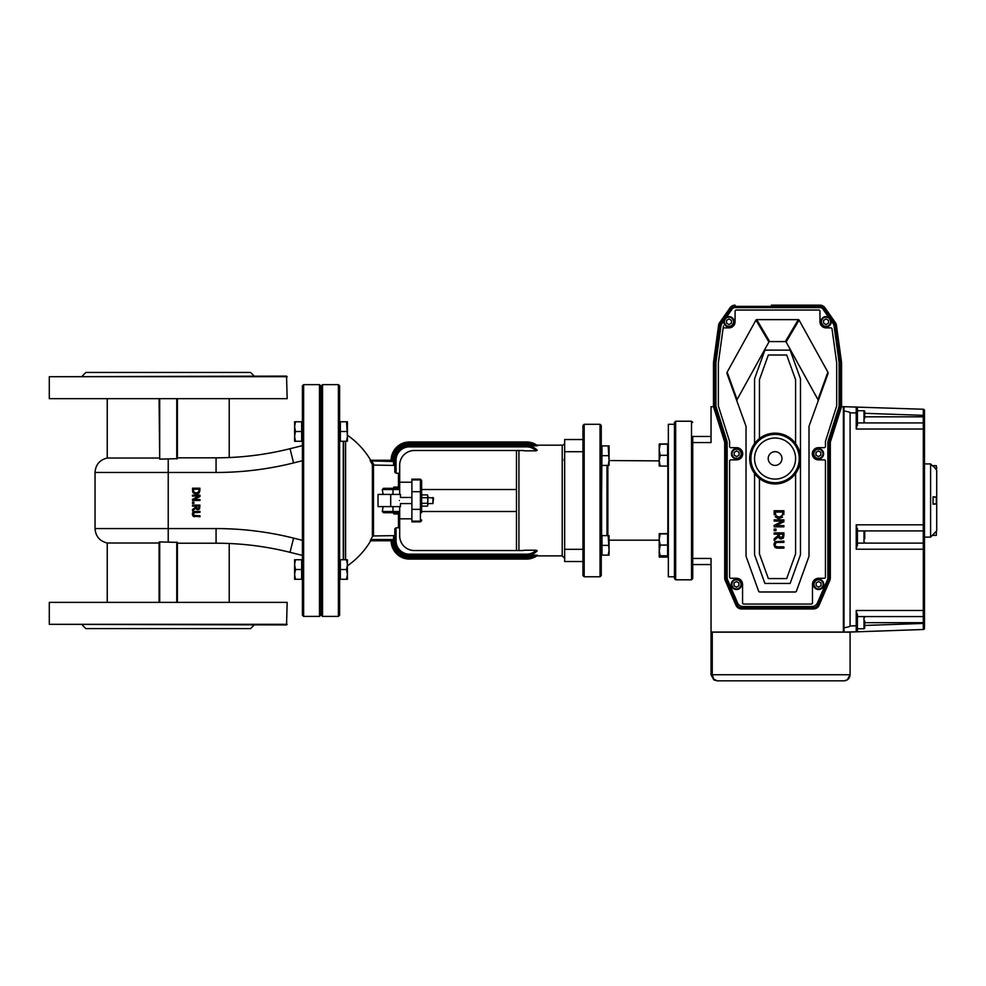<?xml version="1.0" encoding="UTF-8"?>
<svg xmlns="http://www.w3.org/2000/svg" width="986" height="986" viewBox="0 0 986 986"><rect width="100%" height="100%" fill="white"/><g stroke="black" fill="none" stroke-linecap="round" stroke-linejoin="round"><path stroke-width="1.48" d="M608.189 445.906L609.065 445.906L609.065 465.429L608.189 465.429L609.065 460.548L608.189 445.906L601.99 445.906L601.263 535.608L609.065 535.608L609.065 555.13L608.189 555.13L609.065 550.25L609.065 555.13M601.263 575.541L601.263 425.508L600.043 424.288L600.043 576.761L601.263 575.541M674.449 576.761L668.348 576.761L668.348 424.288L674.449 424.288L674.449 422.452L674.449 578.585L675.669 579.805L675.669 421.232L691.519 421.232L691.519 579.805L692.739 578.585L692.739 564.559L711.042 564.559L692.739 564.559L692.739 442.578L711.042 442.578L711.042 406.688L713.556 406.688A6.101 6.101 0 0 1 713.482 405.751A6.101 6.101 0 0 0 713.765 407.588L724.427 441.284A6.101 6.101 0 0 1 724.71 443.133L724.71 578.006L724.71 443.133A6.101 6.101 0 0 0 724.427 441.284L725.597 440.927L714.924 407.218A4.881 4.881 0 0 1 714.702 405.751L714.702 362.897A4.881 4.881 0 0 1 714.739 362.232L719.805 325.442A4.881 4.881 0 0 1 720.655 323.309L731.082 308.445A4.881 4.881 0 0 1 735.075 306.375L819.958 306.375A4.881 4.881 0 0 1 823.951 308.445L834.378 323.309A4.881 4.881 0 0 1 835.228 325.442L840.294 362.232A4.881 4.881 0 0 1 840.331 362.897L840.331 405.751A4.881 4.881 0 0 1 840.109 407.218L829.436 440.927A7.321 7.321 0 0 0 829.103 443.133L829.103 578.006A4.881 4.881 0 0 1 828.696 579.941L817.961 604.775A4.881 4.881 0 0 1 813.475 607.721L741.558 607.721A4.881 4.881 0 0 1 737.072 604.775L726.337 579.941A4.881 4.881 0 0 1 725.93 578.006L725.93 443.133A7.321 7.321 0 0 0 725.597 440.927M692.739 576.761L692.739 578.585M692.739 436.478L711.042 436.478L692.739 436.478L692.739 558.458L711.042 558.458L711.042 632.051L843.387 632.051L843.387 406.688L841.477 406.688M582.96 499.421L582.96 575.541L584.18 576.761L584.18 424.288L582.96 425.508L582.96 499.421M823.951 308.445L824.949 307.743L835.376 322.607L824.949 307.743A6.101 6.101 0 0 0 819.958 305.155L771.422 305.155M840.331 362.897L841.551 362.897L841.551 405.751L841.551 362.897A6.101 6.101 0 0 0 841.502 362.072L836.436 325.281A6.101 6.101 0 0 0 835.376 322.607A6.101 6.101 0 0 1 836.436 325.281L835.228 325.442M723.441 325.947L718.363 362.811L718.363 405.936L729.591 441.432L729.591 446.461A1.22 1.22 0 0 0 730.811 447.681L736.616 447.681A6.101 6.101 0 0 1 742.717 453.782A6.101 6.101 0 0 1 736.616 459.87L730.811 459.87A1.22 1.22 0 0 0 729.591 461.091L729.591 577.044A1.22 1.22 0 0 0 730.811 578.264L736.456 578.264A6.101 6.101 0 0 1 742.557 584.353L742.557 602.84A1.22 1.22 0 0 0 743.777 604.061L811.256 604.061A1.22 1.22 0 0 0 812.476 602.84L812.476 584.353A6.101 6.101 0 0 1 818.577 578.264L824.222 578.264A1.22 1.22 0 0 0 825.442 577.044L825.442 461.091A1.22 1.22 0 0 0 824.222 459.87L818.417 459.87A6.101 6.101 0 0 1 812.316 453.782A6.101 6.101 0 0 1 818.417 447.681L824.222 447.681A1.22 1.22 0 0 0 825.442 446.461L825.442 441.432L836.683 405.936L836.683 362.811L832.011 328.917A1.22 1.22 0 0 0 830.804 327.87L826.046 327.87A6.101 6.101 0 0 1 819.958 321.769L819.958 311.256A1.22 1.22 0 0 0 818.737 310.035L736.295 310.035A1.22 1.22 0 0 0 735.075 311.256L735.075 321.769A6.101 6.101 0 0 1 728.987 327.87L724.229 327.87A1.22 1.22 0 0 0 723.021 328.917L718.363 362.811M714.739 362.232L713.531 362.072L718.597 325.281A6.101 6.101 0 0 1 719.657 322.607L730.096 307.743L719.657 322.607A6.101 6.101 0 0 0 718.597 325.281L713.531 362.072A6.101 6.101 0 0 0 713.482 362.897L713.482 405.751A6.101 6.101 0 0 0 713.765 407.588L714.924 407.218M726.337 579.941L725.215 580.421L735.95 605.268L725.215 580.421A6.101 6.101 0 0 1 724.71 578.006A6.101 6.101 0 0 0 725.215 580.421A6.101 6.101 0 0 1 724.71 578.006L725.93 578.006M819.083 605.268L829.818 580.421L819.083 605.268A6.101 6.101 0 0 1 813.475 608.941L741.558 608.941L813.475 608.941A6.101 6.101 0 0 0 819.083 605.268L817.961 604.775M723.884 320.832L721.653 324.012A3.661 3.661 0 0 0 721.012 325.614L715.972 362.232A6.101 6.101 0 0 0 715.922 363.07L715.922 405.369A6.101 6.101 0 0 0 716.206 407.218L726.867 440.915A6.101 6.101 0 0 1 727.15 442.751L727.15 577.5A6.101 6.101 0 0 0 727.656 579.928L737.553 602.828A6.101 6.101 0 0 0 743.161 606.501L811.872 606.501A6.101 6.101 0 0 0 817.48 602.828L827.377 579.928A6.101 6.101 0 0 0 827.883 577.5L827.883 442.751A6.101 6.101 0 0 1 828.166 440.915L838.827 407.218A6.101 6.101 0 0 0 839.111 405.369L839.111 363.07A6.101 6.101 0 0 0 839.061 362.232L834.02 325.614A3.661 3.661 0 0 0 833.38 324.012L831.149 320.832M828.671 317.295L822.953 309.148A3.661 3.661 0 0 0 819.958 307.595L735.075 307.595A3.661 3.661 0 0 0 732.08 309.148L726.362 317.295M737.072 401.512A2.034 1.22 -109.8 0 1 737.072 399.601L727.163 372.141A2.034 1.22 -109.8 0 0 727.163 374.051L745.958 426.137A1.22 1.22 0 0 1 746.032 426.544L746.032 556.042A1.22 1.22 0 0 0 746.106 556.461L758.628 591.181A1.22 1.22 0 0 0 759.775 591.982L795.258 591.982A1.22 1.22 0 0 0 796.405 591.181L808.939 556.461A1.22 1.22 0 0 0 809.001 556.042L809.001 426.544A1.22 1.22 0 0 1 809.075 426.137L827.87 374.051L809.075 426.137M727.163 372.141L755.966 320.08A1.873 1.22 -120.5 0 1 756.718 319.637L798.315 319.637A1.873 1.22 -59.5 0 1 799.067 320.08L827.87 372.141A2.034 1.22 -70.2 0 1 827.87 374.051M737.072 399.601L768.907 342.031A1.873 1.22 -120.5 0 1 769.672 341.587L785.361 341.587A1.873 1.22 -59.5 0 1 786.125 342.031L817.961 399.601A2.034 1.22 -70.2 0 1 817.961 401.512M754.561 473.514L754.561 554.761L764.914 583.453L790.119 583.453L800.472 554.761L800.472 378.809L790.119 350.129L764.914 350.129L754.561 378.809L754.561 443.577M795.591 443.577L795.591 379.672L786.692 355.009L768.34 355.009L759.442 379.672L759.442 438.536A25.39 25.39 0 0 1 775.082 433.15A25.39 25.39 0 0 0 753.094 471.234A25.39 25.39 0 0 0 797.07 471.234A25.39 25.39 0 0 0 775.082 433.15A25.39 25.39 0 0 0 753.094 471.234A25.39 25.39 0 0 0 797.07 471.234A25.39 25.39 0 0 0 775.082 433.15M759.442 478.555L759.442 553.91L768.34 578.572L786.692 578.572L795.591 553.91L795.591 473.514M782.785 535.472L782.785 534.19L779.113 534.19L779.618 537.087L781.158 537.641L782.453 537.025L782.785 535.472L782.453 537.025L781.158 537.641L782.453 537.025L779.618 537.087L779.113 535.324L779.618 537.087M775.082 438.03A20.509 20.509 0 0 1 792.843 468.806A20.509 20.509 0 0 1 757.31 468.806A20.509 20.509 0 0 1 775.082 438.03M783.389 537.888L781.257 538.997L783.389 537.888L783.907 535.41L783.094 538.27M779.47 538.455L778.398 536.976L781.257 538.997L779.852 538.689M775.169 516.787L777.991 518.377M774.146 513.065L774.281 514.815M783.796 514.643L783.87 513.989M779.014 518.463L782.564 517.169M776.376 542.559L777.818 542.399L775.846 542.818L775.045 544.629L775.846 546.441L777.781 546.86L775.846 546.441L775.045 544.629L775.846 546.441M774.811 542.066L773.936 544.629L774.848 547.23L777.818 548.167L776.068 547.957M773.936 544.629L773.973 543.976M777.818 542.399L783.907 542.399L783.907 541.104L775.279 541.671M774.146 530.641L776.007 530.641L776.007 529.075L774.146 529.075L774.146 530.641M783.907 535.41L783.907 532.896L774.146 532.896L774.146 534.19L778.028 534.19L778.028 535.669L774.146 538.763L774.146 540.439L778.398 536.976M783.907 512.991L783.907 510.76L774.146 510.76L774.146 513.016M782.785 513.053L782.194 515.629L779.039 517.108L775.92 515.752L775.267 512.067L782.785 512.067L782.785 513.053M774.146 525.39L774.146 526.844L783.907 526.844L783.907 525.637L776.179 525.637L783.907 521.705L783.907 519.869L774.146 519.869L774.146 521.076L782.564 521.076L774.146 525.39M775.045 544.629L775.846 542.818M777.818 548.167L783.907 548.167L783.907 546.86L777.781 546.86M923.327 409.252A1.22 1.22 0 0 1 924.498 410.472A1.22 1.22 0 0 0 923.327 409.252L923.278 415.352L924.498 415.352L924.498 416.819L924.498 410.472A1.22 1.22 0 0 0 923.327 409.252L843.991 406.688L843.991 410.977A174.867 6.101 2 0 1 850.092 412.789L850.092 625.962A174.867 6.101 -2 0 1 843.991 627.774L843.991 632.051L856.23 631.841L850.092 632.051M843.991 410.977L843.991 627.774M864.734 418.582L864.734 411.458A0.727 0.727 0 0 0 863.995 410.731L863.995 422.92L923.278 422.92L857.413 422.92L856.23 429.021L923.327 429.021L923.278 543.113L857.413 543.113L856.23 549.214L923.327 549.214L923.278 622.671L864.734 622.671M930.599 500.518L930.599 537.111L924.498 537.111L924.498 463.925L930.599 463.925L930.599 500.518M930.599 537.111L936.7 530.813L936.7 503.969L933.039 504.166M933.039 500.518L933.039 496.858L936.7 497.055L936.7 470.223L933.039 465.663L936.33 465.663L936.33 469.866M936.7 497.055L936.7 503.969M857.413 614.068L857.413 616.57L856.23 610.47L856.23 631.841L923.327 629.499L856.23 631.841A1.22 1.22 0 0 0 857.413 630.621L857.413 614.068M924.498 463.925L924.498 424.14A1.22 1.22 0 0 0 923.278 422.92L923.327 429.021L924.498 429.021L924.498 524.811L856.23 524.811L857.413 530.912L857.413 528.422L857.413 530.912L923.278 530.912A1.22 1.22 0 0 0 924.498 529.692A1.22 1.22 0 0 1 923.278 530.912M843.991 680.845L717.142 680.845L843.991 680.845C847.689 680.476 849.722 678.442 850.092 674.744L847.294 679.884L843.991 680.845M712.262 632.174L848.872 632.174A1.22 1.22 0 0 1 850.092 633.394L850.092 674.744L712.262 674.744L712.262 632.174L711.042 632.174L711.042 674.744L713.852 679.884L717.142 680.845L713.691 679.058L712.262 674.744L711.042 674.744L713.987 679.97L717.142 680.845L713.987 679.97M828.696 579.941L829.818 580.421A6.101 6.101 0 0 0 830.323 578.006L830.323 443.133A6.101 6.101 0 0 1 830.606 441.284L841.268 407.588A6.101 6.101 0 0 0 841.551 405.751A6.101 6.101 0 0 1 841.268 407.588L840.109 407.218M850.092 412.789L857.413 412.998L857.413 425.422L857.413 408.13A1.22 1.22 0 0 0 856.23 406.91L856.23 429.021M735.075 305.155A6.101 6.101 0 0 0 730.096 307.743A6.101 6.101 0 0 1 735.075 305.155L735.075 306.375M735.95 605.268A6.101 6.101 0 0 0 741.558 608.941A6.101 6.101 0 0 1 735.95 605.268L737.072 604.775M864.734 625.444L924.498 623.399L924.498 622.671L923.278 622.671L923.327 629.499A1.22 1.22 0 0 0 924.498 628.279L924.498 529.692M924.498 544.334A1.22 1.22 0 0 0 923.278 543.113A1.22 1.22 0 0 1 924.498 544.334A1.22 1.22 0 0 0 923.278 543.113L923.327 549.214L924.498 549.214L924.498 615.35A1.22 1.22 0 0 1 923.278 616.57L857.413 616.57M864.734 411.458L864.734 413.307L923.278 415.352L923.278 422.92A1.22 1.22 0 0 1 924.498 424.14A1.22 1.22 0 0 0 923.278 422.92A1.22 1.22 0 0 1 924.498 424.14L924.498 416.819L864.734 416.819M857.413 628.772L857.413 630.621L857.413 628.772L863.995 628.772L864.734 628.033L864.734 620.909M924.498 615.35A1.22 1.22 0 0 1 923.278 616.57A1.22 1.22 0 0 0 924.498 615.35M924.498 628.279A1.22 1.22 0 0 1 923.327 629.499A1.22 1.22 0 0 0 924.498 628.279M857.413 545.603L857.413 528.422M936.7 468.313L936.7 467.265M936.33 503.871L933.039 503.871L933.039 497.154L936.33 497.154L936.33 503.871L936.7 498.904M936.7 502.12L936.7 503.501M936.33 531.171L936.33 535.373L933.039 535.373L933.039 534.474M863.995 628.772L863.995 616.57A0.727 0.727 0 0 1 864.734 617.298M864.734 624.434L864.734 628.033M857.413 530.912L863.995 530.912L863.995 543.113L857.413 543.113L857.413 530.912L863.995 530.912A0.727 0.727 0 0 1 864.734 531.651L864.734 535.25M864.734 538.775L864.734 531.651M826.046 316.58A5.189 5.189 0 0 0 820.87 321.769A5.189 5.189 0 0 0 826.046 326.958A5.189 5.189 0 0 0 831.235 321.769A5.189 5.189 0 0 0 826.046 316.58M823.618 323.174L823.618 320.364L826.046 318.946L828.486 320.364L828.486 323.174L826.046 324.591L823.618 323.174M818.417 448.593A5.189 5.189 0 0 0 813.24 453.782A5.189 5.189 0 0 0 818.417 458.958A5.189 5.189 0 0 0 823.606 453.782A5.189 5.189 0 0 0 818.417 448.593M815.977 455.187L815.977 452.364L818.417 450.959L820.857 452.364L820.857 455.187L818.417 456.592L815.977 455.187M818.577 579.176A5.189 5.189 0 0 0 813.388 584.353A5.189 5.189 0 0 0 818.577 589.542A5.189 5.189 0 0 0 823.766 584.353A5.189 5.189 0 0 0 818.577 579.176M816.137 585.77L816.137 582.948L818.577 581.543L821.018 582.948L821.018 585.77L818.577 587.175L816.137 585.77M736.456 579.176A5.189 5.189 0 0 0 731.267 584.353A5.189 5.189 0 0 0 736.456 589.542A5.189 5.189 0 0 0 741.645 584.353A5.189 5.189 0 0 0 736.456 579.176M734.015 585.77L734.015 582.948L736.456 581.543L738.896 582.948L738.896 585.77L736.456 587.175L734.015 585.77M736.616 448.593A5.189 5.189 0 0 0 731.427 453.782A5.189 5.189 0 0 0 736.616 458.958A5.189 5.189 0 0 0 741.792 453.782A5.189 5.189 0 0 0 736.616 448.593M734.176 455.187L734.176 452.364L736.616 450.959L739.056 452.364L739.056 455.187L736.616 456.592L734.176 455.187M728.987 316.58A5.189 5.189 0 0 0 723.798 321.769A5.189 5.189 0 0 0 728.987 326.958A5.189 5.189 0 0 0 734.163 321.769A5.189 5.189 0 0 0 728.987 316.58M726.546 323.174L726.546 320.364L728.987 318.946L731.427 320.364L731.427 323.174L728.987 324.591L726.546 323.174M659.203 550.471L660.176 555.87L659.203 555.685L659.203 539.49L660.176 545.073L659.203 551.667M660.176 533.562L659.203 533.734L660.176 533.919L659.203 539.49L659.203 533.734L667.608 533.562L667.608 555.87L659.203 555.685L659.203 557.004L660.176 557.102L659.203 556.991M667.608 533.919L660.176 533.919M667.608 545.073L660.176 545.073M659.203 460.733L660.176 466.144L659.203 465.996L659.203 449.752L660.176 455.31L659.203 460.733M660.176 443.897L659.203 444.045L660.176 444.193L659.203 449.752L659.203 444.045L667.608 443.897L667.608 466.144L659.203 465.996M667.608 444.193L660.176 444.193M667.608 455.31L660.176 455.31M659.782 555.821L660.176 557.102L667.608 557.102L667.608 555.87M564.658 442.726A2.44 2.44 0 0 1 562.217 445.167L562.217 555.882L564.658 558.322M564.658 462.927L564.51 458.022M564.658 544.42L564.658 538.11M564.263 459.156L564.041 460.215M535.349 448.568L537.21 450.245L536.076 450.824L537.21 450.245L530.382 446.14L532.797 447.028M526.549 444.415L409.449 444.415L409.449 445.635L526.549 445.635A14.642 14.642 0 0 1 537.21 450.245A14.642 14.642 0 0 0 526.549 445.635L526.549 444.415A15.862 15.862 0 0 1 533.303 445.918L537.666 445.734A18.303 18.303 0 0 0 526.549 441.974A18.303 18.303 0 0 1 537.653 445.734A18.303 18.303 0 0 0 526.549 441.974L409.449 441.974A18.303 18.303 0 0 0 391.146 460.265A18.303 18.303 0 0 1 409.449 441.974A18.303 18.303 0 0 0 391.146 460.265L370.181 460.265L370.305 460.881L392.416 461.485L391.146 460.265L392.416 461.485A17.082 17.082 0 0 1 409.449 443.195L526.549 443.195L409.449 443.195L409.449 441.974M399.687 494.417L399.687 465.145A14.642 14.642 0 0 1 414.317 450.503L521.668 450.503A14.642 14.642 0 0 1 524.712 450.824L536.076 450.824A13.422 13.422 0 0 0 526.549 446.843L526.549 445.635A14.642 14.642 0 0 1 537.21 450.245M537.666 555.303A18.303 18.303 0 0 1 526.549 559.074L409.449 559.074L526.549 559.074A18.303 18.303 0 0 0 537.666 555.303L530.382 554.896L537.21 550.792L536.076 550.213L524.712 550.213A14.642 14.642 0 0 1 521.668 550.533L414.317 550.533A14.642 14.642 0 0 1 399.687 535.891L399.687 526.13L398.467 527.793L396.027 527.793L396.027 540.772L396.027 527.793L394.807 528.841L394.807 540.772L394.807 528.841M530.382 554.896L537.21 550.792A14.642 14.642 0 0 1 526.549 555.414A14.642 14.642 0 0 0 537.21 550.792M532.982 555.118L533.303 555.118A15.862 15.862 0 0 1 526.549 556.634L526.549 554.194L409.449 554.194A13.422 13.422 0 0 1 396.027 540.772L394.807 540.772A14.642 14.642 0 0 0 409.449 555.414L526.549 555.414M564.658 439.534L582.96 439.534L564.658 439.534L564.658 561.515L582.96 561.515L564.658 561.515M516.479 450.503L516.479 550.533M370.255 540.772L391.146 540.772A18.303 18.303 0 0 0 409.449 559.074A18.303 18.303 0 0 1 391.146 540.772L392.416 539.552L391.146 540.772A18.303 18.303 0 0 0 409.449 559.074L409.449 557.854L526.549 557.854L409.449 557.854A17.082 17.082 0 0 1 392.416 539.552L370.81 539.552L370.255 540.772L370.81 539.552A78.757 78.757 0 0 0 372.4 536.618L373.484 535.953L394.807 535.62M391.146 540.772L370.711 540.772A79.287 79.287 0 0 1 347.417 565.791M372.055 460.265L372.055 461.485A79.841 79.841 0 0 1 373.953 465.084L372.4 464.702L372.4 536.618M411.889 518.821L399.687 518.821L399.687 526.13L399.687 511.5A1.22 1.22 0 0 1 398.467 512.72L397.42 512.72L397.42 513.94L393.759 513.94L393.759 512.72L383.492 512.72L382.297 511.5L383.086 506.619L378.032 506.619L378.032 494.417L383.086 494.417L382.297 489.537L383.492 488.316L398.467 488.316A1.22 1.22 0 0 1 399.687 489.537L398.467 488.316L398.467 473.243L396.027 473.243L394.807 472.195L394.807 460.265L396.027 460.265A13.422 13.422 0 0 1 409.449 446.843L526.549 446.843M394.807 465.429L373.953 465.084M370.305 460.881A78.621 78.621 0 0 1 372.4 464.702M345.581 559.765L345.581 441.272M409.449 446.843L409.449 445.635A14.642 14.642 0 0 0 394.807 460.265L393.587 460.265L393.587 465.084M421.638 512.72L421.638 480.392L421.638 504.746L422.082 506.151L427.431 506.151L427.862 504.746L427.431 506.151M411.889 479.911L420.418 479.911L420.418 479.171L411.889 479.171L411.889 521.865L420.418 521.865L421.638 520.645M398.763 512.683L399.687 511.5L398.467 512.72L398.467 527.793M383.492 512.72L398.467 512.72A1.22 1.22 0 0 0 399.687 511.5L399.687 506.619M393.759 512.72L395.583 512.72M398.467 473.243L399.687 474.907M395.583 488.316L393.759 488.316L393.759 487.096L397.42 487.096L397.42 488.316M432.928 497.474L432.928 503.575L433.532 498.078L427.862 497.474M399.392 500.518C400.587 496.587 400.587 496.587 399.392 500.518C400.587 504.45 400.587 504.45 399.392 500.518M411.889 503.575L400.464 503.575L400.464 506.619L383.086 506.619M411.889 497.474L400.464 497.474L400.464 494.417L383.086 494.417M339.615 500.518L339.615 385.859L338.395 384.639L338.395 616.398L339.615 615.178L339.615 500.518M322.533 384.639L321.313 385.859L321.313 615.178L322.533 616.398L322.533 384.639L338.395 384.639M319.489 384.639L319.489 616.398L320.709 615.178L320.709 385.859L319.489 384.639L303.626 384.639L303.626 616.398L319.489 616.398M303.626 384.639L302.406 385.859L302.406 615.178L303.626 616.398M194.131 511.475L195.302 511.364L193.034 512.067L192.344 514.051L193.034 516.035L199.948 516.75L199.948 515.752L193.798 515.431L193.194 514.051L193.798 512.671L199.948 512.35L199.948 511.364L193.7 511.623M193.7 516.491L194.686 516.713M193.034 516.035L192.59 515.382M193.034 512.067L192.381 513.509M195.302 512.35L193.798 512.671L193.194 514.051L193.798 515.431L195.277 515.752M193.194 514.051L193.798 512.671L193.798 515.431M198.913 496.094L192.504 499.384L192.504 500.494L199.948 500.494L199.948 499.569L194.057 499.569L199.948 496.574L199.948 495.169L192.504 495.169L192.504 496.094L198.913 496.094M193.527 493.086L196.214 494.097L199.357 492.593L199.948 488.23L192.504 488.23L192.911 492.236M198.642 491.94L199.086 489.968L198.642 491.94L196.226 493.062L197.237 492.951M196.226 493.062L193.848 492.026L193.355 489.216L199.086 489.216L199.086 489.968M192.899 492.211L192.627 491.459M193.096 492.581L192.529 490.658M198.075 493.715L196.214 494.097L193.539 493.111M199.948 489.919L199.357 492.593L198.087 493.703M193.848 492.026L193.379 490.498M195.462 507.223L192.504 509.577L192.504 510.859L195.746 508.209L197.927 509.762L199.554 508.912L199.948 505.103L192.504 505.103L192.504 506.089L195.462 506.089L195.462 507.223M196.288 506.964L197.841 508.727L196.67 508.308L196.288 506.089L199.086 506.089L198.839 508.258L197.841 508.727L199.086 507.075L197.841 508.727L198.839 508.258M196.67 508.308L197.841 508.727M197.927 509.762L199.554 508.912L197.927 509.762L196.46 509.257M192.504 503.39L193.922 503.39L193.922 502.194L192.504 502.194L192.504 503.39M177.381 399.281L177.381 458.663L159.695 459.143L159.079 399.281M177.381 457.824L216.07 457.824A304.945 304.945 0 0 0 290.032 448.716L302.406 445.635M159.695 399.281L159.695 459.143L168.224 458.897L168.224 472.467L95.038 472.467C95.605 464.689 99.672 459.883 107.24 458.034L107.24 399.281M159.079 458.034L107.24 458.034M82.232 376.097L85.893 372.437L250.567 372.437L254.228 376.097M287.16 376.714L49.3 376.714L286.544 376.097L287.16 398.664L49.3 398.664L49.3 376.714M287.16 398.664L49.3 398.664M159.695 541.906L168.224 542.14L159.695 541.906L159.695 601.768M159.079 542.127L159.079 601.768M177.381 601.768L177.381 542.374L168.224 542.14L168.224 472.467L216.07 472.467A319.587 319.587 0 0 0 293.581 462.927L302.406 460.721M185.306 543.212L216.07 543.212A304.945 304.945 0 0 1 290.032 552.32L302.406 555.414L290.032 552.32L293.581 538.122A319.587 319.587 0 0 0 216.07 528.57L95.038 528.57C95.605 536.347 99.672 541.154 107.24 543.003L159.079 543.003M177.381 543.212L216.07 543.212L216.07 528.57M82.232 624.939L85.893 628.6L250.567 628.6L254.228 624.939M287.16 624.323L49.3 624.323L49.3 602.372L287.16 602.372L286.544 624.939L49.3 624.323M287.16 602.372L49.3 602.372M427.431 494.886L427.862 496.291L427.431 494.886L422.082 494.886L421.638 496.291M427.431 503.341L427.862 500.518L427.862 504.746L427.431 503.341L422.082 503.341M427.431 497.708L427.862 496.291L427.862 500.518L427.431 497.708L422.082 497.708M321.005 437.414L321.005 425.632M346.542 441.272L347.417 436.391L347.417 441.272L340.343 441.272L340.343 421.761L347.417 421.761L347.417 436.391L346.542 421.761M340.343 431.523L346.542 431.523M347.417 574.407L346.542 569.526L347.417 564.645L347.417 579.275L346.542 579.275L347.417 574.407L347.417 579.275M321.214 563.844L320.807 575.627L321.005 563.635M346.542 559.765L347.417 559.765L347.417 564.645L346.542 559.765L339.615 559.765M346.542 579.275L340.343 579.275L340.343 559.765M340.343 569.526L346.542 569.526M321.214 425.829L321.214 437.205M294.604 436.391L295.467 441.272L294.604 441.272L294.604 426.642L295.467 431.523L294.604 436.391M294.604 421.761L295.467 421.761L294.604 426.642L294.604 421.761L294.604 426.642M295.467 431.523L301.679 431.523L301.679 421.761L295.467 421.761M301.679 431.523L301.679 441.272L295.467 441.272M294.604 574.407L295.467 579.275L294.604 579.275L294.604 564.645L295.467 569.526L294.604 574.407M294.604 559.765L295.467 559.765L294.604 564.645L294.604 559.765L294.604 564.645M295.467 569.526L301.679 569.526L301.679 559.765L295.467 559.765M301.679 569.526L301.679 579.275L295.467 579.275M601.99 465.429L608.189 465.429M601.99 455.668L608.189 455.668M609.065 460.548L659.203 460.881M609.065 550.25L608.189 535.608M608.189 555.13L601.99 555.13L601.99 535.608M601.99 545.369L608.189 545.369M607.857 535.608L607.857 465.429M606.994 465.429L606.994 535.608M667.842 465.996L667.842 533.734M601.608 535.608L601.608 465.429M691.519 421.244L692.739 422.452M827.87 372.141L817.961 399.601M786.125 342.031L799.067 320.08M755.966 320.08L768.907 342.031M775.082 451.674A6.877 6.877 0 0 1 781.035 461.978A6.877 6.877 0 0 1 769.129 461.978A6.877 6.877 0 0 1 775.082 451.674M829.103 443.133L830.323 443.133A6.101 6.101 0 0 1 830.606 441.284L829.436 440.927M829.818 580.421A6.101 6.101 0 0 0 830.323 578.006L829.103 578.006M857.413 625.753L850.092 625.962M841.551 362.897A6.101 6.101 0 0 0 841.502 362.072L840.294 362.232M824.949 307.743A6.101 6.101 0 0 0 819.958 305.155L819.958 306.375M720.655 323.309L719.657 322.607A6.101 6.101 0 0 0 718.597 325.281L719.805 325.442M713.531 362.072A6.101 6.101 0 0 0 713.482 362.897L714.702 362.897M713.556 406.688A6.101 6.101 0 0 1 713.482 405.751L714.702 405.751M834.378 323.309L835.376 322.607M731.082 308.445L730.096 307.743M725.93 443.133L724.71 443.133M741.558 607.721L741.558 608.941M813.475 607.721L813.475 608.941M840.331 405.751L841.551 405.751M775.082 434.37A24.169 24.169 0 0 1 796.01 470.63A24.169 24.169 0 0 1 754.142 470.63A24.169 24.169 0 0 1 775.082 434.37M769.672 341.587L756.718 319.637M798.315 319.637L785.361 341.587M924.498 610.47L856.23 610.47M856.23 524.811L856.23 549.214M924.498 424.14A1.22 1.22 0 0 0 923.278 422.92A1.22 1.22 0 0 1 924.498 424.14M857.413 408.13A1.22 1.22 0 0 0 856.23 406.91M826.046 317.196A4.573 4.573 0 0 1 830.015 324.061A4.573 4.573 0 0 1 822.09 324.061A4.573 4.573 0 0 1 826.046 317.196M818.417 449.197A4.573 4.573 0 0 1 822.386 456.062A4.573 4.573 0 0 1 814.461 456.062A4.573 4.573 0 0 1 818.417 449.197M818.577 579.78A4.573 4.573 0 0 1 822.534 586.645A4.573 4.573 0 0 1 814.621 586.645A4.573 4.573 0 0 1 818.577 579.78M736.456 579.78A4.573 4.573 0 0 1 740.424 586.645A4.573 4.573 0 0 1 732.499 586.645A4.573 4.573 0 0 1 736.456 579.78M736.616 449.197A4.573 4.573 0 0 1 740.572 456.062A4.573 4.573 0 0 1 732.647 456.062A4.573 4.573 0 0 1 736.616 449.197M728.987 317.196A4.573 4.573 0 0 1 732.943 324.061A4.573 4.573 0 0 1 725.018 324.061A4.573 4.573 0 0 1 728.987 317.196M518.919 550.533L518.919 450.503M564.658 549.313L582.96 549.313M564.658 451.724L582.96 451.724M535.817 555.118A17.082 17.082 0 0 1 526.549 557.854L526.549 559.074M393.587 535.953L393.587 540.772A15.862 15.862 0 0 0 409.449 556.634L526.549 556.634M526.549 441.974L526.549 443.195A17.082 17.082 0 0 1 535.817 445.918M393.587 540.772L394.807 540.772A14.642 14.642 0 0 0 409.449 555.414L409.449 554.194M409.449 556.634L409.449 555.414M373.484 535.953L373.484 465.109M409.449 444.415A15.862 15.862 0 0 0 393.587 460.265M396.027 473.243L396.027 460.265M536.076 550.213A13.422 13.422 0 0 1 526.549 554.194M411.889 491.681L420.418 491.681L420.418 479.911A1.22 1.183 0 0 1 421.638 481.082M411.889 509.355L420.418 509.355L420.418 491.681A1.22 1.183 0 0 1 421.638 492.864M411.889 521.126L420.418 521.126L420.418 509.355A1.22 1.183 0 0 0 421.638 508.172M420.418 521.865L420.418 521.126A1.22 1.183 0 0 0 421.638 519.955M392.983 506.619L392.983 511.5L399.687 511.5A1.22 1.22 0 0 1 398.467 512.72M382.297 511.5L392.983 511.5A1.22 1.011 90 0 0 393.993 512.72M382.297 489.537L392.983 489.537A1.22 1.011 -90 0 1 393.993 488.316M392.983 494.417L392.983 489.537L399.687 489.537M343.596 441.272L343.596 559.765M343.276 559.765L343.276 441.272M302.406 540.328L293.581 538.122M176.765 458.897L176.765 399.281M216.07 457.824L216.07 472.467M290.032 448.716L293.581 462.927M176.765 542.14L176.765 601.768M609.065 540.168L659.203 540.168M601.608 455.138L601.263 454.275M601.608 545.899L601.263 546.762M675.669 579.805L691.519 579.805M675.669 421.232L674.449 422.452M600.043 424.288L584.18 424.288M600.043 576.761L584.18 576.761M933.039 466.366L930.599 463.925M713.852 679.884L717.142 680.845M863.995 422.92L864.734 422.193L863.995 422.92M863.995 410.731L857.413 410.731M863.995 543.113L864.734 542.374L863.995 543.113L857.413 543.113M667.608 555.685L668.348 555.685M667.608 533.734L668.348 533.734M667.608 465.996L668.348 465.996M667.608 444.045L668.348 444.045M667.608 557.004L668.348 557.004M536.877 555.882L562.217 555.882M536.877 445.167L562.217 445.167M370.711 460.265A79.287 79.287 0 0 0 347.417 435.245M420.418 479.171L421.638 480.392M427.862 503.575L432.928 503.575M421.638 511.5L516.479 511.5M421.638 489.537L516.479 489.537M390.702 494.417L390.702 506.619M399.687 482.228L411.889 482.228M322.533 616.398L338.395 616.398M229.22 457.541L229.22 399.281M95.038 472.467L95.038 528.57M229.22 601.768L229.22 543.496M107.24 601.768L107.24 543.003M421.638 505.399L422.082 506.151M421.638 495.638L422.082 494.886M340.343 421.761L339.615 421.761M340.343 441.272L339.615 441.272M340.343 579.275L339.615 579.275M301.679 441.272L302.406 441.272M301.679 421.761L302.406 421.761M301.679 579.275L302.406 579.275M301.679 559.765L302.406 559.765M601.99 445.906L601.263 445.906L601.99 445.906M601.99 555.13L601.263 555.13"/></g></svg>
